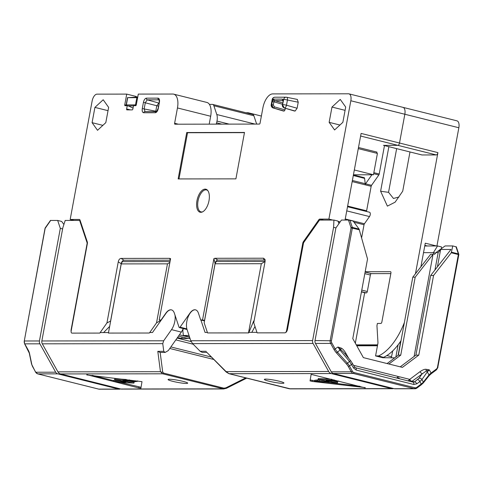 <?xml version="1.0" encoding="UTF-8"?>
<svg xmlns="http://www.w3.org/2000/svg" width="483" height="483" viewBox="0 0 483 483"><rect width="100%" height="100%" fill="white"/><g stroke="black" fill="none" stroke-linecap="round" stroke-linejoin="round"><path stroke-width="0.72" d="M223.822 388.966L162.699 373.8L160.453 371.711L157.802 351.346L163.761 351.34L162.759 343.648L42.305 343.818L57.912 371.856A4.794 4.136 -90.1 0 0 60.514 373.939L120.774 389.002A4.794 4.136 -90.1 0 0 121.65 389.111L223.931 388.966M42.305 343.818A3.798 3.272 -90.1 0 1 41.852 340.962L62.844 227.71L65.199 220.441L79.333 220.423A1.425 0.706 -76 0 1 79.423 220.435A1.425 0.706 -76 0 1 79.767 220.828L87.049 242.659L87.435 242.756M157.802 351.346L160.06 352.433L165.156 352.427L168.332 350.549L181.318 332.087A11.87 5.881 -76 0 0 183.226 328.549M163.761 351.34L165.156 352.427M63.895 224.456L61.673 221.449L57.676 220.453L60.315 228.368L39.443 340.962A3.798 3.272 89.9 0 0 39.896 343.824L55.696 372.206A3.798 3.272 89.9 0 0 57.761 373.854L118.721 389.093A3.798 3.272 89.9 0 0 119.41 389.177A3.798 3.272 89.9 0 0 120.539 388.942M182.942 381.341A9.968 1.069 10.5 0 1 187.694 383.164A9.968 1.069 10.5 0 1 172.836 381.353A9.968 1.069 10.5 0 1 168.084 379.529A9.968 1.069 10.5 0 1 182.942 381.341M86.819 374.681L138.784 387.94L140.909 388.199L141.996 381.661L86.777 374.941M71.122 331.567A3.798 1.884 104 0 1 71.17 329.466L87.079 243.643A1.425 0.706 -76 0 0 87.049 242.659M57.676 220.453L50.673 220.459L45.154 228.374M162.759 343.648L163.671 340.793L171.513 329.641A11.87 5.881 -76 0 0 174.997 315.103M171.562 309.905A11.87 5.881 -76 0 0 166.049 313.244L152.501 332.503L149.748 332.503M100.168 332.576L108.512 332.564M189.656 337.357L179.416 334.797M189.922 338.16A11.87 5.881 104 0 1 187.706 338.408L178.493 336.102M193.212 344.234L175.83 339.887M62.615 228.942L60.315 228.368M39.443 340.962L24.283 340.986L45.173 228.278A0.948 0.507 -144.9 0 1 45.179 227.958L50.51 220.375M92.271 375.345L113.493 380.646M120.315 382.349L141.06 387.288M119.699 380.67L113.553 380.326L113.378 381.256L118.142 382.228L133.936 383.11L122.821 380.833L132.916 381.25L134.66 381.739L137.552 381.31L129.414 380.266L131.159 380.755L114.604 379.626L125.985 381.956L113.378 381.256M126.317 379.487L114.779 378.696L114.604 379.626M133.936 383.11L134.105 382.18L128.713 381.075M129.486 379.873L129.414 380.266M137.637 380.864L137.552 381.31M206.519 352.047L226.122 371.62L328.663 371.475L313.056 343.443A3.798 3.272 89.9 0 1 312.61 340.581L333.596 227.33L333.934 220.067L337.937 221.063L338.957 223.611M286.045 332.316A3.798 1.884 104 0 0 287.536 329.165L303.439 243.341A1.425 0.706 104 0 1 303.837 242.357L319.215 220.496A1.425 0.706 104 0 1 319.8 220.085L333.934 220.067M256.95 332.352L248.932 332.364M207.376 332.425L205.04 332.425L200.892 320.006M206.839 352.367L202.202 352.373L200.155 351.286L192.596 343.612L190.785 340.75L187.072 329.617A11.87 5.881 104 0 1 188.346 316.413A11.87 5.881 104 0 1 195.627 309.869M421.206 384.8A0.948 0.405 -126.8 0 0 421.327 384.764L416.853 388.121A0.948 0.405 -126.8 0 1 416.726 388.157A3.798 3.272 -90.1 0 1 414.957 388.761L394.979 388.791A3.798 3.272 -90.1 0 1 394.285 388.706L333.324 373.474A3.798 3.272 -90.1 0 1 331.266 371.819L315.465 343.437A3.798 3.272 -90.1 0 1 315.013 340.575L335.884 227.982L341.457 220.055L348.46 220.043L353.145 221.045L359.086 229.081L367.539 258.997L352.783 338.607L363.373 357.625L402.411 367.382L418.797 355.108L433.553 275.497L430.661 275.497L450.977 249.457L440.629 249.47L437.405 266.851M435.394 253.358A2.373 1.177 104 0 1 435.4 253.074L435.744 252.863M396.851 378.092L399.157 377.905L398.39 378.479M398.535 376.571L396.748 377.905M433.04 254.293L415.193 277.164L412.79 277.17L430.631 254.293L433.04 254.293L414.106 356.46M415.193 277.164L400.745 355.132L388.9 364.007M333.596 227.33L335.933 227.916M328.663 371.475A4.794 4.136 89.9 0 0 331.266 373.564L391.532 388.622A4.794 4.136 89.9 0 0 392.407 388.73A4.794 4.136 89.9 0 0 393.585 388.531M206.452 351.98L226.153 371.995A2.373 0.652 135.5 0 1 226.122 371.62L229.087 373.703L290.404 388.863M269.103 381.22A9.968 1.069 10.5 0 1 264.352 379.397A9.968 1.069 10.5 0 1 279.21 381.208A9.968 1.069 10.5 0 1 283.962 383.031A9.968 1.069 10.5 0 1 269.103 381.22M365.226 387.885L311.137 374.367L310.05 380.9L312.127 381.419L365.275 387.62M391.284 357.812L392.757 350.857M400.715 341.143L398.089 355.325M440.629 249.47L438.159 252.639L434.935 270.021M409.705 379.535L407.936 380.864M430.661 275.497L415.905 355.114L400.25 366.839M415.905 355.114L418.797 355.108M411.22 381.685A2.373 2.017 100 0 0 411.939 381.353L426.338 370.914A2.373 1.872 34.9 0 1 427.298 371.886L421.937 379.566L419.872 381.546L416.835 383.816L413.768 384.468L356.164 370.069L353.598 368.016L349.529 361.471L340.014 350.072A2.373 0.501 -39.9 0 1 340.926 349.571A2.373 1.117 114.8 0 1 341.119 348.068C342.489 348.569 344.047 350.247 345.798 353.109L348.756 358.428M423.017 383.128A0.948 0.761 -141.5 0 0 423.337 382.071L421.937 379.566A2.373 1.872 -145.1 0 0 419.039 378.225L422.233 373.643A2.373 1.014 53.2 0 1 420.029 371.656C422.637 369.887 424.654 369.097 426.078 369.302L429.339 369.863L427.298 371.886L429.001 374.953L423.337 382.071A7.118 1.956 150.9 0 1 421.242 384.003L416.763 387.36A2.85 2.457 -90.1 0 1 414.915 387.746L353.954 372.514A2.85 2.457 -90.1 0 1 352.409 371.276L349.517 366.078A7.118 3.037 -126.8 0 0 347.368 363.089L337.375 352.053A7.118 3.037 53.2 0 1 335.226 349.064L331.797 342.9A2.85 2.457 -90.1 0 1 331.459 340.757L352.349 228.048A0.948 0.471 -76 0 0 352.324 227.39L349.946 220.242M433.553 275.497L451.279 252.772L452.758 245.938L456.332 246.885M331.266 371.819L351.244 371.789L348.346 366.597A6.17 2.632 -126.8 0 0 346.486 364.001L336.494 352.97A8.072 3.441 53.2 0 1 334.055 349.577L330.626 343.419A3.798 3.272 -90.1 0 1 330.179 340.557L351.063 227.849L359.437 229.817M348.46 220.043L351.063 227.849A0.948 0.652 -18.4 0 1 352.324 227.39L359.086 229.081M452.758 245.938L445.078 245.95L435.901 252.645L435.219 253.611A2.373 1.177 104 0 1 434.096 254.269A2.373 1.177 104 0 1 433.396 252.645L437.55 245.962L424.756 245.98M437.55 245.962L441.553 246.958L441.474 248.576M394.164 358.265L394.249 357.812L382.687 357.704M398.113 344.79L395.855 356.997M433.396 252.645L423.519 252.657M438.159 252.639L435.901 252.645M356.786 345.798L377.452 345.774M412.79 277.17L398.336 355.138L387.1 363.554M400.745 355.132L398.336 355.138M336.494 352.97L340.014 350.072L337.949 347.023L343.401 352.004L350.863 360.946A2.373 0.501 -39.9 0 0 349.529 361.471L346.486 364.001M344.989 353.912A2.373 0.652 150.9 0 1 345.798 353.109M409.958 381.371A2.373 1.177 104 0 1 409.735 379.366L420.029 371.656M416.835 383.816A2.373 1.014 -126.8 0 0 414.631 381.83L411.939 381.353A2.373 1.014 53.2 0 1 409.735 379.366L353.628 365.347M419.039 378.225L414.631 381.83L413.098 382.156L355.579 367.78M413.768 384.468A2.373 1.177 -76 0 0 413.14 382.168L413.158 382.174A2.373 1.177 -76 0 0 413.098 382.156M458.681 254.746L458.361 254.541L437.477 367.249A2.85 2.457 -90.1 0 1 436.409 369.042L431.096 373.021L429.339 369.863L426.338 370.914A2.373 1.201 93 0 1 426.078 369.302M353.598 368.016A2.373 0.652 -29.1 0 0 354.474 366.869L350.863 360.946M356.164 370.069A2.373 1.177 -76 0 0 355.542 367.768A2.373 1.177 -76 0 0 355.494 367.762M458.735 254.656A0.948 0.652 161.6 0 0 458.796 254.299M456.284 246.753L458.784 254.245A0.948 0.652 161.6 0 0 458.343 253.889L451.581 252.198M311.161 374.343L310.219 379.976L314.584 380.773M325.904 382.15L359.95 386.291M322.704 381.932L322.632 382.295L320.887 381.805L337.442 382.934L337.611 382.011L332.515 380.966M323.507 380.562L317.554 379.898L314.662 380.326L314.493 381.256L322.632 382.295M331.906 379.282L318.285 378.527L318.11 379.457L329.225 381.727L319.13 381.316L317.385 380.827L314.493 381.256M334.001 379.807L333.904 380.332L318.11 379.457M338.722 380.99L338.668 381.304L333.904 380.332M337.442 382.934L326.061 380.604L338.668 381.304M317.554 379.898L317.385 380.827M319.299 380.387L319.13 381.316M190.115 313.207L189.916 313.159A11.87 5.881 -76 0 1 195.524 309.845A11.87 5.881 -76 0 1 198.422 313.147L200.693 319.957L202.534 319.951L213.909 258.592L214.959 258.278L263.507 258.212L265.04 259.462L265.064 261.671L253.744 322.747L257.125 332.865L284.964 332.829A2.373 1.177 -76 0 0 286.594 330.505L302.756 243.293A2.373 1.177 104 0 1 303.415 241.651L318.792 219.789A2.373 1.177 104 0 1 319.77 219.107L328.899 219.095L350.833 100.754L458.85 127.747A7.118 3.526 -76 0 0 456.966 120.841L402.955 107.347A7.118 3.526 104 0 1 404.839 114.248L399.507 143.022A2.373 1.177 104 0 1 397.877 145.347L383.611 145.365L397.877 145.347A2.373 1.177 -76 0 0 399.507 143.022L404.839 114.248A7.118 3.526 -76 0 0 402.955 107.347A7.118 3.526 -76 0 0 402.52 107.292M415.465 273.734L437.912 152.622A2.373 1.177 104 0 1 436.282 154.94L422.021 154.965L383.526 145.353A1.425 0.706 -76 0 0 383.611 145.365A1.425 0.706 104 0 1 383.526 145.353A1.425 0.706 104 0 1 383.442 145.323M404.38 322.541A56.97 28.225 104 0 1 378.581 355.923L375.575 355.929L377.923 343.244A1.425 0.706 104 0 0 377.966 342.646L376.951 325.765L377.38 323.447L380.87 323.441A1.425 0.706 104 0 0 381.854 322.046L390.928 273.088A1.425 0.706 104 0 0 390.548 271.706A1.425 0.706 104 0 0 390.463 271.694L365.178 271.73M409.989 151.97L402.719 191.177L395.106 202.184L387.384 206.126L380.616 191.214L388.863 146.687M373.848 172.66L379.215 174.001L384.48 145.594M379.215 174.001A1.425 0.706 104 0 1 378.823 174.985L371.554 185.315A1.425 0.706 -76 0 0 371.161 186.299L366.615 210.817A1.425 0.706 -76 0 0 366.579 211.494M369.368 212.206A2.608 1.292 104 0 1 369.525 212.23A2.608 1.292 104 0 1 370.298 213.927A2.608 1.292 104 0 1 369.495 216.565L364.43 223.768A1.425 0.706 -76 0 0 364.031 224.752L361.628 237.721M390.832 273.607L371.349 273.632A1.425 0.706 -76 0 0 370.37 275.026L364.828 273.638M365.251 292.855A1.425 0.706 -76 0 0 365.329 292.885A1.425 0.706 -76 0 0 365.42 292.897L366.337 292.891A1.425 0.706 -76 0 0 367.315 291.503L370.37 275.026M364.683 292.722L355.331 343.184M377.628 344.844L356.273 344.874M384.981 357.825L378.581 355.923M375.575 355.929L383.176 357.825M458.85 127.747L436.94 245.962M377.513 345.448L356.605 345.478M401.017 340.69A56.97 28.225 104 0 1 383.78 357.221M420.904 266.767L425.275 243.178L436.409 245.962M245.986 112.738L247.634 112.738A14.242 7.058 -76 0 1 248.51 112.841A14.242 7.058 -76 0 1 250.2 113.795M136.629 97.125L136.641 97.059A30.381 3.26 10.5 0 1 136.653 97.011L136.937 97.089M137.746 97.005L136.653 97.011M136.949 97.095L127.5 97.675L137.625 97.657M136.019 105.457A0.948 0.465 -83 0 1 136.037 104.908L126.16 104.92L127.518 97.602M135.958 105.523A0.948 0.477 -74.1 0 1 136.037 104.908L136.266 104.938M128.961 106.079L129.359 106.206M128.49 106.019L128.726 106.019A0.948 0.821 -90.1 0 1 128.526 105.934L133.048 108.089M126.389 105.705A0.948 0.924 -172.3 0 1 126.16 104.92L126.154 104.968A0.948 0.948 0 0 0 126.148 105.022A0.948 0.942 -175.8 0 1 126.148 104.98M126.371 105.705A0.948 0.942 -175.8 0 1 126.148 105.028L126.365 105.705M353.399 174.991L364.097 177.666A1.425 0.706 104 0 1 364.188 177.672A1.425 0.706 104 0 1 364.599 178.36L365.202 183.685A2.373 1.177 104 0 1 365.16 184.802A1.425 0.706 104 0 1 365.553 183.812L371.554 185.315M371.916 174.768L365.553 183.812M376.529 153.196A1.425 0.706 104 0 0 376.988 152.127L376.776 153.256M396.646 148.631L388.549 192.306A30.858 3.315 10.5 0 1 380.616 191.214M399.006 196.986L393.464 198.471L388.549 192.306M345.049 220.049L361.103 133.423L437.912 152.622M254.994 326.478L251.818 332.364M248.51 332.878L261.327 263.712L215.098 263.778L204.164 322.795L207.545 332.938L248.709 332.908L253.653 321.068L254.04 321.165M167.468 263.845L156.528 322.861L149.386 333.016L108.421 333.077L121.239 263.905L167.468 263.845L169.883 262.456M170.3 260.186L169.648 258.345L121.1 258.411C119.687 258.532 118.74 259.691 118.257 261.877L106.936 322.952L99.806 333.089L71.967 333.125A2.373 1.177 -76 0 1 71.822 333.107A2.373 1.177 -76 0 1 71.194 330.807L87.357 243.589A2.373 1.177 104 0 0 87.308 241.953L80.033 220.121A2.373 1.177 104 0 0 79.453 219.463A2.373 1.177 104 0 0 79.309 219.445L70.18 219.457L74.068 220.429M189.547 337.031L183.359 335.486L189.028 335.474M190.03 338.492L181.511 338.505L177.509 337.502M177.104 338.082L191.135 341.59M169.648 258.345L170.584 258.653L159.215 320.012L161.05 320.012L165.85 313.195A11.87 5.881 -76 0 1 171.459 309.875A11.87 5.881 -76 0 1 174.357 313.183L179.03 327.19A1.425 0.706 -76 0 0 179.374 327.583A1.425 0.706 -76 0 0 180.05 327.184L186.861 328.887M189.916 313.159L180.05 327.184M70.18 219.457L92.114 101.116A7.118 3.526 104 0 1 97.011 94.149L126.733 94.107L124.759 104.781A0.948 0.471 104 0 0 125.006 105.699A0.948 0.471 104 0 0 125.067 105.711L127.234 105.705L126.631 108.953A0.948 0.471 104 0 0 126.878 109.876A0.948 0.471 104 0 0 126.938 109.883L132.233 109.87A0.948 0.471 104 0 0 132.885 108.947L133.489 105.699L135.657 105.692A0.948 0.471 104 0 0 136.309 104.763L138.289 94.088L172.823 94.04A14.242 7.058 104 0 1 173.693 94.149A14.242 7.058 104 0 1 177.46 107.957L174.623 123.268A0.948 0.471 104 0 0 174.876 124.191A0.948 0.471 104 0 0 174.931 124.197L259.407 124.077A0.948 0.471 104 0 0 260.059 123.147L262.903 107.836A14.242 7.058 104 0 1 272.702 93.901L348.515 93.799A7.118 3.526 104 0 1 348.949 93.847A7.118 3.526 104 0 1 350.833 100.754M200.825 212.315A11.87 5.881 -76 0 0 202.142 212.055A11.87 5.881 -76 0 0 208.686 202.136A11.87 5.881 -76 0 0 207.575 190.308A11.87 5.881 -76 0 0 205.13 189.113A11.87 5.881 104 0 0 196.961 200.723A11.87 5.881 104 0 0 200.825 212.315M334.592 129.963L342.864 122.32L345.695 107.045L340.249 99.42L331.978 107.063L329.146 122.338L334.592 129.963M97.53 130.295L105.807 122.646L108.633 107.377L103.193 99.752L94.916 107.395L92.084 122.67L97.53 130.295M235.903 178.861L244.501 132.451L186.74 132.529L178.142 178.939L235.903 178.861M146.385 98.152L158.044 98.14C159.312 98.381 159.776 99.776 159.432 102.311L158.279 108.548C157.675 111.084 156.697 112.473 155.339 112.726L143.68 112.744C142.413 112.497 141.948 111.108 142.286 108.572L143.445 102.33C144.043 99.794 145.021 98.405 146.385 98.152A1.425 1.226 89.9 0 0 147.285 99.836L159.064 99.83M285.314 108.289L285.018 109.895L284.197 111.054L283.201 110.933M297.299 99.438L298.228 102.215L297.111 108.252L295.149 111.036L294.382 110.987M207.859 190.676A11.32 5.609 -76 0 0 205.83 189.843A11.32 5.609 -76 0 0 198.042 200.922A11.32 5.609 -76 0 0 201.725 211.977A11.32 5.609 -76 0 0 202.564 211.862M329.146 122.338L339.929 125.031M331.978 107.063L345.085 110.341M92.084 122.67L102.867 125.363M94.916 107.395L108.023 110.673M186.74 132.529L187.543 132.734L178.976 178.939M244.464 132.65L187.543 132.734M143.68 112.744A1.425 1.226 -90.1 0 1 145.093 111.639L144.169 108.856L145.323 102.619L147.285 99.836L159.088 103.108M142.286 108.572L155.774 111.223L156.764 105.898L158.72 103.114A1.425 1.226 89.9 0 1 159.058 103.277M143.445 102.33L158.521 106.182M158.044 98.14A1.425 1.226 89.9 0 0 158.943 99.818L159.088 99.86M159.432 102.311L158.074 108.59L156.534 111.603M155.339 112.726A1.425 1.226 -90.1 0 1 156.498 111.603L144.876 111.615M155.725 111.603L155.774 111.223L156.758 111.416M272.315 101.575L273.414 99.456L272.569 99.462L271.609 104.648A2.85 2.457 89.9 0 0 273.408 108.011L271.742 104.648L272.315 101.575L273.879 101.81L274.706 100.657L283.014 100.645M274.416 100.754A1.189 0.881 53.1 0 1 273.414 99.456L273.994 99.112A1.189 1.02 89.9 0 0 274.706 100.657L282.736 102.957M273.994 99.112L282.434 99.1L283.159 101.557L282.591 104.63L283.684 99.444A2.85 2.457 -90.1 0 1 286.081 97.198A2.85 2.457 -90.1 0 1 286.516 97.24A2.85 1.334 -78.5 0 1 286.654 97.252L297.437 99.45M272.171 99.54A2.85 0.308 -169.5 0 1 272.569 99.462A2.85 2.457 -90.1 0 1 274.966 97.21A2.85 2.85 0 0 0 272.171 99.54L271.211 104.726A2.85 2.85 0 0 0 273.197 107.975A2.85 1.485 -73.4 0 0 273.408 108.011L283.599 111.054M282.434 99.1A1.189 1.02 89.9 0 0 282.996 100.585M283.159 101.557L282.422 104.666C282.078 106.055 282.694 107.16 284.27 107.981A1.189 0.616 106.6 0 1 284.161 107.92M282.422 104.666L284.36 107.993A1.189 0.616 106.6 0 1 284.27 107.981L294.455 111.024M282.966 100.494A1.189 0.984 136 0 1 282.845 99.444L283.684 99.444A2.85 0.308 10.5 0 1 287.445 100.023L286.485 105.209A2.85 0.308 10.5 0 0 282.724 104.63A2.85 2.457 89.9 0 0 284.523 107.993A2.85 1.316 -74 0 0 286.485 105.209L297.111 108.252M285.018 109.895L274.386 106.846L273.312 104.889L271.609 104.648A2.85 0.308 -169.5 0 0 271.211 104.726M265.107 261.442L216.179 261.514L215.098 263.778M204.514 320.911L200.693 319.957M202.534 319.951L204.599 320.452M214.959 258.278L217.918 260.12C216.505 260.24 215.557 261.4 215.074 263.585L213.909 258.592M215.074 263.585L204.532 320.452M265.179 260.536L264.056 260.053L263.507 258.212M217.918 260.12L264.056 260.053M254.149 320.573L253.653 321.068M265.089 261.551L261.327 263.712M109.653 326.43L103.561 332.57M106.936 322.952L110.655 321.008M121.1 258.411L124.053 260.246C122.64 260.373 121.692 261.526 121.215 263.718L110.571 321.129M124.053 260.246L170.197 260.186M121.239 263.905L122.32 261.641L170.046 261.575M160.525 320.338L160.205 320.748L160.682 320.869M160.936 320.513L160.73 320.513A0.948 0.471 -76 0 0 160.471 320.64M159.215 320.012L160.978 320.452M182.224 337.031L181.511 338.505M183.359 335.486L182.864 331.169A1.425 0.706 -76 0 1 182.9 330.475L183.226 328.706A1.425 0.706 -76 0 1 183.256 328.555M156.528 322.861L160.205 320.748M328.899 219.095L332.793 220.067M338.064 221.383L340.153 221.908M338.227 221.788L340.117 221.963M127.234 105.705L129.384 106.242M126.733 94.107L135.771 96.365L136.447 96.624L136.345 97.149L136.447 96.624M173.693 94.149L206.899 102.444A14.242 7.058 104 0 1 210.666 116.252L209.205 124.149M215.967 124.137A1.425 0.706 -76 0 0 216.656 122.851L216.988 121.082A9.497 4.703 -76 0 0 216.795 114.525L213.866 105.747A4.745 2.355 -76 0 0 212.707 104.425A4.745 2.355 -76 0 0 212.417 104.388L209.423 104.394M353.435 174.792L373.456 174.768L377.416 153.419L358.283 148.637M373.456 174.768L354.329 169.986M256.654 124.083L253.871 115.745A4.745 2.355 104 0 0 252.712 114.423A4.745 2.355 104 0 0 252.422 114.386M60.514 373.939L162.699 373.8A2.373 1.177 -76 0 0 163.671 373.118L162.717 372.061A2.373 1.715 -7.4 0 1 160.453 371.711L57.912 371.856M162.717 372.061L160.169 352.469M245.732 377.881L225.869 387.843L223.937 388.175L163.671 373.118M213.836 359.479L169.793 348.472M39.896 343.824L24.736 343.842L28.165 350.006A8.072 3.441 53.2 0 1 29.505 353.399L31.806 364.442A6.17 2.632 -126.8 0 0 32.832 367.038L35.724 372.23L55.696 372.206M31.806 364.442A0.948 0.634 168.2 0 1 31.564 364.122L35.579 372.176L37.728 373.878A0.948 0.471 104 0 0 37.783 373.884A3.798 3.272 89.9 0 1 35.724 372.23L35.609 372.031M57.761 373.854L37.783 373.884L98.743 389.117A0.948 0.471 104 0 1 98.683 389.111L37.728 373.878A0.948 0.471 104 0 1 37.662 373.854M118.721 389.093L98.743 389.117A3.798 3.272 89.9 0 0 99.438 389.201L98.683 389.111A0.948 0.471 104 0 1 98.629 389.093M223.937 388.175A2.373 1.177 -76 0 1 222.959 388.857L120.774 389.002M79.767 220.828L80.311 220.966M163.671 340.793L41.852 340.962M181.318 332.087L171.513 329.641M182.544 330.04L182.96 330.143M211.482 357.088L170.873 346.939M29.505 353.399A0.948 0.634 168.2 0 1 29.264 353.073L31.564 364.122M45.04 228.302L24.283 340.986A3.798 3.272 89.9 0 0 24.736 343.842L24.627 343.636M29.264 353.073L24.591 343.793L24.265 341.083M226.43 388.199A2.373 0.356 -116.6 0 1 226.382 388.326A2.373 0.356 -116.6 0 1 225.869 387.843M138.784 387.94L138.959 387.01M312.61 340.581L190.785 340.75M331.459 340.757L315.013 340.575M313.056 343.443L192.596 343.612M331.266 373.564L229.087 373.703A2.373 1.177 104 0 1 228.942 373.685L289.202 388.749A2.373 1.177 104 0 0 289.347 388.767L391.532 388.622M290.567 388.851L289.202 388.749A2.373 1.177 104 0 1 289.069 388.694M428.687 376.009A0.948 0.761 -141.5 0 0 428.982 375.804L423.319 382.922L421.327 384.764A0.948 0.405 -126.8 0 0 421.242 384.003L419.872 381.546A2.373 1.014 -126.8 0 0 417.668 379.56M414.915 387.746A0.948 0.471 -76 0 1 414.263 388.676A3.798 3.272 -90.1 0 0 414.957 388.761L416.853 388.121A0.948 0.405 -126.8 0 0 416.763 387.36M394.285 388.706L414.263 388.676L353.302 373.444A0.948 0.471 -76 0 0 353.954 372.514M333.324 373.474L353.302 373.444A3.798 3.272 -90.1 0 1 351.244 371.789L352.409 371.276M341.119 348.068L337.949 347.023L334.055 349.577M455.958 246.741L458.343 253.889A0.948 0.471 104 0 1 458.361 254.541L451.279 252.772M435.4 253.074L433.438 252.579M331.797 342.9L330.626 343.419L315.465 343.437M200.155 351.286L206.114 351.28M431.096 373.021A7.118 1.956 -29.1 0 0 429.001 374.953A0.948 0.761 -141.5 0 1 428.982 375.804L431.186 373.782A0.948 0.405 -126.8 0 0 431.096 373.021M431.059 373.818A0.948 0.405 -126.8 0 0 431.186 373.782L436.493 369.803A0.948 0.405 -126.8 0 0 436.409 369.042M352.512 363.349A2.373 0.652 -29.1 0 1 351.636 364.49L348.346 366.597M436.372 369.845A0.948 0.405 -126.8 0 0 436.493 369.803L437.93 367.424L437.477 367.249M437.791 367.454L458.814 254.716M226.153 371.995L228.942 373.685A2.373 1.177 104 0 1 228.761 373.607M312.127 381.419L312.296 380.495M310.05 380.9L310.219 379.976M371.349 273.632L365.118 272.074M365.42 292.897L361.441 291.901L365.329 292.885M366.337 292.891L361.483 291.684M367.315 291.503L361.773 290.114M391.604 356.75L386.841 355.56M436.282 154.94L360.62 136.037M128.152 105.934L128.526 105.934M127.693 97.687L126.365 104.859A0.948 0.821 -90.1 0 0 126.564 105.705M136.84 97.675L135.506 104.847A0.948 0.821 -90.1 0 0 135.705 105.686M133.453 105.898L128.031 105.904M353.296 175.534L364.599 178.36M365.202 183.685L352.379 180.479M371.161 186.299L352.173 181.602M347.639 206.078L366.615 210.817M373.655 173.693L378.823 174.985M376.988 152.127L358.495 147.502M369.495 216.565L346.746 210.878M345.248 218.974L364.43 223.768M354.039 222.252L364.031 224.752M424.871 245.37L427.28 245.974M273.312 104.889L273.879 101.81L282.495 104.28M294.545 111.036L284.36 107.993L295.149 111.036M284.197 111.054L273.571 108.011A1.189 0.549 -74 0 0 274.386 106.846M274.966 97.21L286.081 97.198A2.85 2.85 0 0 1 286.654 97.252A2.85 1.334 -78.5 0 1 287.445 100.023L298.228 102.215M118.257 261.877L121.215 263.718M323.664 220.079L319.77 219.107M319.981 220.085L318.792 219.789M304.193 241.844L303.415 241.651M303.421 243.456L302.756 243.293M287.107 330.632L286.594 330.505M174.623 123.268L178.318 124.191M210.666 116.252L177.46 107.957M126.141 105.125L124.759 104.781M135.771 96.365L135.62 97.192M126.631 108.953L130.319 109.876M216.656 122.851L221.788 124.131M213.866 105.747L253.871 115.745M255.048 124.083L216.795 114.525M229.135 124.119L216.988 121.082M119.41 389.177L99.438 389.201M246.716 378.129L226.382 388.326L223.532 388.954M290.126 388.875L392.407 388.73M413.14 382.168L355.536 367.768L354.468 366.863M458.826 254.65A0.948 0.948 0 0 0 458.814 254.342M128.834 106.037L133.042 108.12M353.399 174.979L364.188 177.672M261.375 116.059L248.51 112.841M383.526 145.353L421.931 154.952M369.525 212.23L347.519 206.724M159.142 99.848L159.233 102.348M282.99 100.518L282.99 101.593M273.197 107.975L283.382 111.024M187.036 329.497L179.374 327.583M348.949 93.847L402.955 107.347M212.707 104.425L252.712 114.423"/></g></svg>
